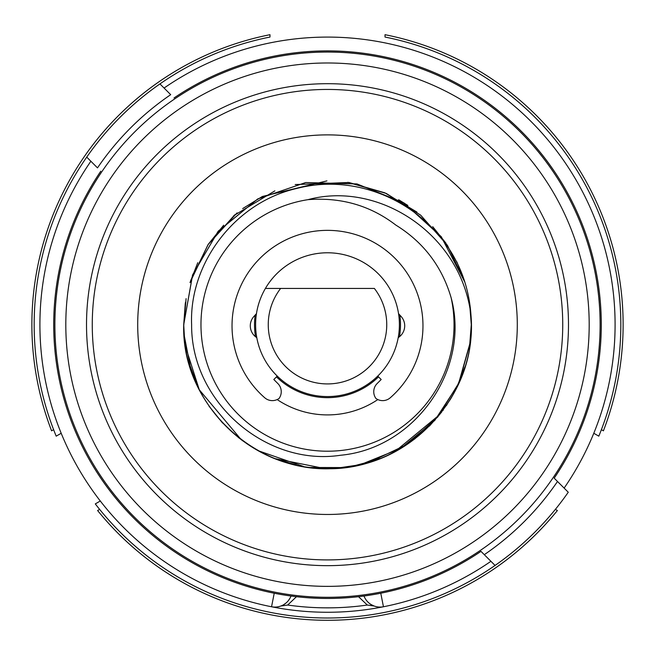 <?xml version="1.0" encoding="UTF-8"?>
<svg xmlns="http://www.w3.org/2000/svg" width="655" height="655" viewBox="0 0 655 655"><rect width="100%" height="100%" fill="white"/><g stroke="black" fill="none" stroke-linecap="round" stroke-linejoin="round"><path stroke-width="0.98" d="M555.375 509.369L557.389 510.532A295.626 295.626 0 0 1 97.611 510.532L99.626 509.369A293.325 293.325 0 0 1 95.294 503.9L100.321 500.993M159.943 83.914L170.701 94.672A278.367 278.367 0 0 0 97.497 167.876L86.738 157.118A293.325 293.325 0 0 1 269.983 37.048L269.983 34.699A295.626 295.626 0 0 0 51.598 430.843L53.612 429.672A293.325 293.325 0 0 0 56.191 436.156L61.218 433.258M601.388 429.672A293.325 293.325 0 0 0 385.017 37.048L385.017 34.699A295.626 295.626 0 0 1 603.402 430.843L601.388 429.672A293.325 293.325 0 0 1 598.809 436.156L593.782 433.258M398.543 313.663A742.754 742.754 0 0 1 401.097 316.463A13.943 13.943 0 0 1 398.854 337.186L398.215 337.644A71.894 71.894 0 0 0 399.394 324.675A71.894 71.894 0 0 1 327.5 396.57A71.894 71.894 0 0 1 255.606 324.675A71.894 71.894 0 0 0 256.785 337.644L256.146 337.186A13.943 13.943 0 0 1 253.903 316.463A742.754 742.754 0 0 1 256.457 313.663M277.245 376.085A71.894 71.894 0 0 0 377.755 376.085L381.185 379.507L377.116 383.576A11.503 11.503 0 0 0 375.929 398.453A11.503 11.503 0 0 0 390.224 397.798A95.474 95.474 0 0 0 396.537 259.879A95.474 95.474 0 0 0 258.463 259.879A95.474 95.474 0 0 0 264.776 397.798A11.503 11.503 0 0 0 279.071 398.445A11.503 11.503 0 0 0 277.884 383.576L273.815 379.507L277.245 376.085M255.606 324.675A71.894 71.894 0 0 1 389.594 288.437A71.894 71.894 0 0 1 399.394 324.675M265.406 288.437L374.365 288.437A59.237 59.237 0 0 1 367.578 368.306A59.237 59.237 0 0 1 287.422 368.306A59.237 59.237 0 0 1 280.635 288.437L265.406 288.437M380.768 593.209L383.453 606.751A17.251 17.251 0 0 1 363.983 596.001M164.077 88.048A287.57 287.57 0 0 1 564.127 488.098M490.923 561.302A287.57 287.57 0 0 1 90.873 161.253M291.017 596.001A17.251 17.251 0 0 1 271.547 606.751L274.232 593.209M290.059 598.072L288.421 600.561M286.309 602.78L283.779 604.63M282.362 605.392L280.848 606.031L287.692 605.04A283.181 283.181 0 0 0 367.308 605.04L358.506 596.68M296.494 596.68L287.692 605.04M367.308 605.04L374.152 606.031L371.229 604.63M365.686 599.325L364.941 598.072M554.195 478.166L557.503 481.474L554.195 478.166A273.765 273.765 0 0 0 174.009 97.98M484.299 554.679L480.991 551.371L484.299 554.679A278.367 278.367 0 0 0 557.503 481.474L568.262 492.233A293.325 293.325 0 0 1 495.057 565.437L484.299 554.679M100.805 171.184A273.765 273.765 0 0 0 480.991 551.371M86.517 324.675A240.983 240.983 0 0 1 327.5 83.693A240.983 240.983 0 0 1 568.483 324.675A240.983 240.983 0 0 1 327.5 565.658A240.983 240.983 0 0 1 86.517 324.675A240.983 240.983 0 0 1 327.5 83.693A240.983 240.983 0 0 1 568.483 324.675A240.983 240.983 0 0 0 327.5 83.693A240.983 240.983 0 0 0 86.517 324.675M255.515 336.703A72.983 72.983 0 0 1 255.147 315.096M399.853 315.096A72.983 72.983 0 0 1 399.485 336.703M276.467 376.854A72.983 72.983 0 0 0 378.533 376.854M137.706 324.675A189.794 189.794 0 0 1 327.5 134.881A189.794 189.794 0 0 1 517.294 324.675A189.794 189.794 0 0 1 327.5 514.47A189.794 189.794 0 0 1 137.706 324.675M471.281 323.333L469.684 303.265L471.289 324.675C473.68 404.708 397.757 476.562 316.652 468.055C243.742 464.002 182.557 398.412 183.711 324.675C181.23 407.336 261.296 479.092 343.195 467.604C417.505 461.259 477.683 389.463 470.978 315.202A143.789 143.789 0 0 0 464.731 281.756C442.796 212.392 366.235 170.243 296.699 188.476C235.227 202.338 189.008 263.105 191.62 324.675C190.998 402.055 266.118 466.638 340.559 455.25C415.696 448.339 470.544 368.478 451.139 297.779C441.978 266.47 423.531 242.227 395.784 225.05C370.37 205.555 341.099 197.098 307.981 199.66C378.762 180.477 461.153 233.982 470.978 315.202M339.986 467.916L346.929 467.146M351.907 466.376L375.986 460.039M376.248 459.949L379.843 458.598M471.272 322.841L469.52 302.209L471.289 324.675L469.537 347.035M457.223 386.687L464.968 366.825L456.076 389.045M451.909 396.758L450.042 399.894M447.087 404.512L446.317 405.65M439.669 414.64L394.531 451.876M359.824 464.78L336.899 468.153M335.794 468.227L317.208 468.096M296.306 465.034L275.73 458.819M256.473 449.69L241.654 440.021M222.675 423.097L222.225 422.614M199.259 389.7L185.316 346.086M183.711 324.765L192.627 274.838L218.344 231.076L257.898 198.858L305.779 182.54L357.114 183.973L403.971 202.911L441.298 236.791L464.829 282.084L441.323 236.815L403.889 202.862L356.893 183.924L305.738 182.548L257.775 198.923L218.066 231.403L192.545 275.067L183.711 324.675L192.537 275.084L218.074 231.403L257.685 198.981L305.648 182.557L356.885 183.924L403.799 202.804L441.151 236.594L464.731 281.748M360.324 464.665L341.149 467.809M329.637 468.448L324.921 468.44M303.527 466.45L258.471 450.804M241.261 439.734L199.3 389.79M190.801 369.273L184.063 334.664M184.047 334.484L184.006 333.813M183.719 325.961L186.094 298.631M469.7 345.963L471.289 324.896M471.272 326.444L471.24 328.261M470.069 343.351L459.18 382.422L437.777 416.94L407.091 444.426L370.116 462.004M471.281 325.723L471.199 329.588M470.167 342.549L458.418 384.133L434.773 420.42L400.803 448.372L360.496 464.624M343.482 467.572L310.748 467.482M293.006 464.264L275.935 458.893M256.13 449.494L242.448 440.61M222.438 422.843L209.15 406.329M198.162 387.49L188.525 361.552M184.677 341.304L183.711 324.675L185.291 303.421M443.32 409.883L442.665 410.775M441.691 412.052L429.418 426.102M415.065 438.719L394.703 451.794M348.984 466.851L337.071 468.145M324.2 468.423L275.501 458.729M256.277 449.584L254.066 448.298M247.492 444.147L238.215 437.376M222.315 422.704L208.961 406.059M198.121 387.408L188.501 361.47M184.644 340.993L183.711 324.675L185.471 302.282M307.981 199.66A126.53 126.53 0 0 0 200.97 324.675A126.53 126.53 0 0 0 341.026 450.484A126.53 126.53 0 0 0 451.139 297.779M277.163 399.566A90.243 90.243 0 0 0 377.837 399.566M190.032 282.526L208.241 244.348L237.085 212.875M398.649 199.726L407.819 205.416M464.862 282.166L465.287 283.582M189.999 282.616L197.745 262.712M208.306 244.249L223.682 225.197M233.712 215.691L274.863 190.867M295.2 184.563L348.943 182.499M349.14 182.532L384.812 192.807L416.957 212.105M432.701 226.655L446.006 243.251M456.838 261.853L464.829 282.084M469.684 303.265L471.281 323.234M190.654 280.545L208.012 244.7L234.85 214.725M242.669 208.585L262.139 196.606M262.393 196.475L326.919 180.895M347.764 182.327L386.294 193.454L420.682 215.176L447.422 245.338L464.796 281.961M99.626 509.369A293.325 293.325 0 0 0 495.057 565.437M53.612 429.672A293.325 293.325 0 0 1 86.738 157.118M54.881 324.675A272.619 272.619 0 0 1 327.5 52.056A272.619 272.619 0 0 1 600.119 324.675A272.619 272.619 0 0 1 327.5 597.294A272.619 272.619 0 0 1 54.881 324.675M65.811 324.675A261.689 261.689 0 0 1 327.5 62.986A261.689 261.689 0 0 1 589.189 324.675A261.689 261.689 0 0 1 327.5 586.364A261.689 261.689 0 0 1 65.811 324.675M92.265 324.675A235.235 235.235 0 0 1 327.5 89.44A235.235 235.235 0 0 1 562.735 324.675A235.235 235.235 0 0 1 327.5 559.91A235.235 235.235 0 0 1 92.265 324.675"/></g></svg>
